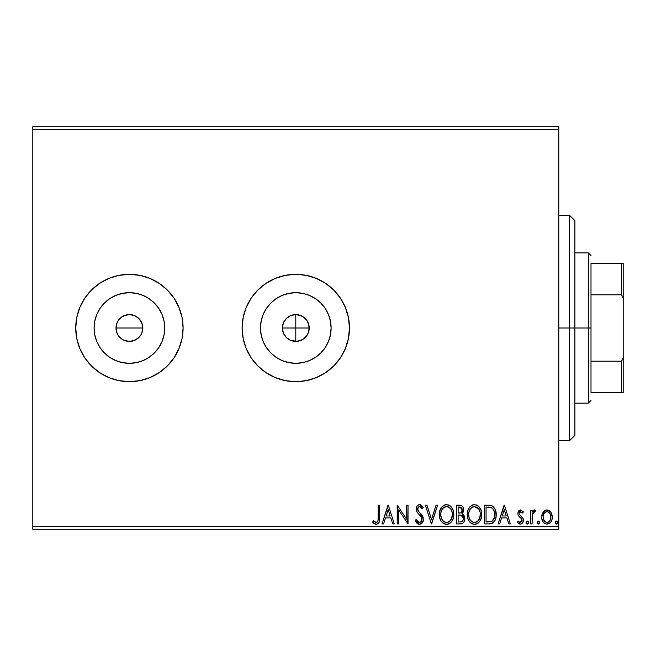 <?xml version="1.0" encoding="UTF-8"?>
<svg xmlns="http://www.w3.org/2000/svg" width="656" height="656" viewBox="0 0 656 656"><rect width="100%" height="100%" fill="white"/><g stroke="black" fill="none" stroke-linecap="round" stroke-linejoin="round"><path stroke-width="0.98" d="M141.803 333.15L142.828 328A13.415 13.415 0 0 1 129.412 341.415A13.415 13.415 0 0 1 115.989 328L117.014 333.133L118.252 335.454L121.95 339.152L124.263 340.39L129.404 341.415L134.537 340.398L138.892 337.496L141.212 334.38M297.061 341.358L290.665 340.398L295.799 341.415L300.94 340.39L303.252 339.16L305.286 337.487L308.197 333.133L309.214 328A13.415 13.415 0 0 1 295.799 341.415A13.415 13.415 0 0 1 282.375 328L283.4 333.133L284.638 335.454L286.303 337.487L290.657 340.398L286.311 337.487L283.4 333.133L282.375 328L283.4 322.867L286.311 318.513L290.665 315.602L295.799 314.585L301.276 315.749M164.049 334.888L164.73 328A35.317 35.317 0 0 1 129.412 363.317A35.317 35.317 0 0 1 94.095 328L94.776 321.112L96.785 314.486L100.048 308.377L104.435 303.031L109.79 298.636L115.899 295.372L122.524 293.363L129.412 292.683L136.3 293.363L142.926 295.372L149.035 298.636L154.381 303.031L158.777 308.377L162.04 314.486L164.049 321.112L164.73 328L164.049 334.888L162.04 341.514L158.777 347.623L154.381 352.969L149.035 357.364L142.926 360.628L136.3 362.637L129.412 363.317L122.524 362.637L115.899 360.628L109.79 357.364L104.435 352.969L100.048 347.623L96.785 341.514L94.776 334.888L94.095 328A35.317 35.317 0 0 1 129.412 292.683A35.317 35.317 0 0 1 164.73 328L164.049 321.112M330.435 334.888L331.116 328A35.317 35.317 0 0 1 295.799 363.317A35.317 35.317 0 0 1 260.481 328L261.162 321.112L263.171 314.486L266.434 308.377L270.821 303.031L276.176 298.636L282.285 295.372L288.902 293.363L295.799 292.683L302.687 293.363L309.312 295.372L315.421 298.636L320.768 303.031L325.163 308.377L328.426 314.486L330.435 321.112L331.116 328L330.435 334.888L328.426 341.514L325.163 347.623L320.768 352.969L315.421 357.364L309.312 360.628L302.687 362.637L295.799 363.317L288.902 362.637L282.285 360.628L276.176 357.364L270.821 352.969L266.434 347.623L263.171 341.514L261.162 334.888L260.481 328A35.317 35.317 0 0 1 295.799 292.683A35.317 35.317 0 0 1 331.116 328L330.435 321.112M242.121 328.041A53.669 53.669 0 0 0 265.942 372.6M266.016 372.649A53.669 53.669 0 0 0 275.217 377.569M275.29 377.602A53.669 53.669 0 0 0 285.286 380.636M285.36 380.652A53.669 53.669 0 0 0 295.774 381.669M295.799 381.669L306.27 380.644L316.34 377.585L325.614 372.624L333.748 365.95L340.423 357.815L345.384 348.541L348.434 338.471L349.468 328A53.669 53.669 0 0 1 295.799 381.669A53.669 53.669 0 0 1 242.121 328L243.155 338.471L246.213 348.541L251.166 357.815L257.841 365.95L265.975 372.624L275.258 377.585L285.327 380.644L295.799 381.669A53.669 53.669 0 0 0 306.229 380.652M306.303 380.636A53.669 53.669 0 0 0 316.299 377.602M316.372 377.569A53.669 53.669 0 0 0 325.581 372.649M325.655 372.6A53.669 53.669 0 0 0 349.468 328.041M179.006 348.508A53.669 53.669 0 0 0 183.081 328A53.669 53.669 0 0 1 129.412 381.669A53.669 53.669 0 0 1 75.735 328A53.669 53.669 0 0 0 91.446 365.933M167.362 365.95L174.037 357.815L178.998 348.541L182.056 338.471L183.081 328L182.056 317.529L178.998 307.459L174.037 298.185L167.362 290.05L159.228 283.376L149.953 278.415L139.884 275.356L129.412 274.331L118.941 275.356L108.871 278.415L99.589 283.376L91.455 290.05L84.78 298.185L79.827 307.459L76.768 317.529L75.735 328L76.768 338.471L79.827 348.541L84.78 357.815L91.455 365.95A53.669 53.669 0 0 0 99.573 372.616L108.871 377.585L118.941 380.644L129.412 381.669L139.884 380.644L149.953 377.585L159.228 372.624L167.362 365.95L174.037 357.815A53.669 53.669 0 0 0 178.99 348.566M99.614 372.641A53.669 53.669 0 0 0 129.388 381.669M129.437 381.669A53.669 53.669 0 0 0 174.02 357.84M136.866 316.84L138.9 318.513L134.546 315.602L129.412 314.585L124.279 315.602L121.959 316.84L118.26 320.538L121.959 316.84L126.788 314.839L129.412 314.585L132.028 314.839L136.866 316.84L138.9 318.513L141.811 322.867L140.573 320.546L142.573 325.384L142.573 330.616L141.811 333.133L140.556 335.47L136.866 339.16L132.028 341.161L126.797 341.161L124.279 340.398L121.959 339.16L118.252 335.454L117.014 333.133L115.989 328L117.014 322.867L118.58 320.079M117.014 333.133L116.555 331.846M119.925 337.487L117.949 334.978M124.263 340.39L122.861 339.71M129.388 341.415L128.141 341.358M132.004 341.161L131.561 341.243M136.85 339.168L135.694 339.857M140.556 335.47L138.892 337.496M142.565 330.632L142.237 331.952M283.376 333.084L282.941 331.846M303.252 339.16L298.414 341.161L295.799 341.415L295.799 328L309.214 328L308.197 333.133L306.951 335.454L303.252 339.16L300.932 340.398M306.951 335.454L305.286 337.487M308.656 331.846L308.197 333.133M32.8 529.269L558.789 529.269L558.789 526.588L32.8 526.588L32.8 129.412L558.789 129.412L558.789 526.588L558.789 126.731L32.8 126.731L558.789 126.731L558.789 129.412L32.8 129.412L32.8 126.731L32.8 526.588L558.789 526.588L558.789 529.269L32.8 529.269L32.8 526.588L32.8 529.269M543.094 512.213L542.02 514.534L541.766 518.306L542.988 521.741L544.669 523.496L546.997 524.144L549.326 523.488L550.999 521.733L551.983 519.503L552.27 516.436L551.516 513.32L550.146 511.286L548.154 510.089L545.833 510.089L543.84 511.295L541.692 517.076C541.659 520.979 543.422 523.332 546.997 524.144C550.564 523.332 552.327 520.971 552.286 517.076L550.884 512.197L546.997 509.933L543.447 511.737M532.057 523.906L530.614 523.906L532.057 523.906L532.516 513.648L533.476 512L534.984 511.869L535.673 510.409L533.713 510.155L532.057 512.197L532.057 510.179L530.614 510.179L530.614 523.906L530.614 510.179L530.614 523.906L532.057 523.906L532.287 514.583L535.673 510.409L534.574 509.933L532.057 512.197L532.057 510.179L530.614 510.179L532.057 510.179M518.199 515.403L517.846 513.541L520.602 509.933L523.39 511.893L520.602 509.933L518.502 511.139L517.855 513.222L518.101 515.149L521.602 518.945L521.914 520.643L520.569 522.414L519.56 522.332L518.199 521.012L517.371 522.291L518.617 523.611L520.339 524.144L521.668 523.783L522.988 522.209L523.127 518.56L519.782 514.927L519.298 513.468L520.372 511.664L522.545 513.066L523.39 511.893L520.823 509.95M488.982 523.906L492.927 522.914L494.993 520.364L496.092 516.403L495.764 511.131L494.706 508.466L492.312 505.997L489.729 505.235L484.612 505.12L484.612 523.906L488.982 523.906C493.993 523.226 496.387 520.175 496.174 514.747C496.395 510.893 494.977 507.916 491.926 505.801L484.612 505.12L484.612 523.906L484.612 505.12L487.457 505.12M460.43 523.906L456.674 523.906L461.398 523.808L463.111 522.947L464.259 521.397L464.85 519.06L464.555 516.6L463.718 515.067L461.898 513.771L463.251 511.992L463.603 508.867L463.079 507.137L461.553 505.514L456.674 505.12L456.674 523.906L456.674 505.12L456.674 523.906L460.43 523.906C463.366 523.455 464.85 521.676 464.866 518.576L461.898 513.771L463.661 509.778C463.636 506.817 462.193 505.268 459.331 505.12L456.674 505.12L459.331 505.12M436.076 505.12L437.65 505.12L431.632 523.906L437.65 505.12L436.076 505.12L431.509 519.372L426.941 505.12L425.367 505.12L431.386 523.906L425.367 505.12L431.386 523.906L437.65 505.12L436.076 505.12L431.509 519.372L426.941 505.12L425.367 505.12L426.941 505.12M398.635 523.906L398.635 509.925L408.024 523.906L408.024 505.12L406.581 505.12L406.581 519.134L397.192 505.12L397.192 523.906L398.635 523.906L397.192 523.906L398.635 523.906L398.635 509.925L408.024 523.906L408.024 505.12L406.581 505.12L406.581 519.134L397.192 505.12L397.192 523.906L397.495 505.12M378.159 517.617L378.004 520.511L377.118 522.11L375.667 522.389L373.354 520.774L372.624 522.217L374.166 523.709L376.175 524.39L378.11 523.709L379.234 521.971L379.611 505.12L378.159 505.12L378.159 517.617C378.602 519.921 377.93 521.536 376.159 522.463L373.354 520.774L372.624 522.217L376.175 524.39C379.037 523.414 380.185 521.217 379.611 517.805L379.611 505.12L378.159 505.12L378.159 518.338M349.468 328L348.434 317.529L345.384 307.459L340.423 298.185L333.748 290.05L325.614 283.376L316.34 278.415L306.27 275.356L295.799 274.331L285.327 275.356L275.258 278.415L265.975 283.376L257.841 290.05L251.166 298.185L246.213 307.459L243.155 317.529L242.121 328A53.669 53.669 0 0 1 295.799 274.331A53.669 53.669 0 0 1 349.468 328L348.434 338.471M91.455 365.95L99.589 372.624M383.588 523.906L382.013 523.906L388.04 505.12L382.013 523.906L383.588 523.906L385.523 517.887L390.796 517.887L392.723 523.906L394.297 523.906L388.278 505.12L382.013 523.906L383.588 523.906L385.523 517.887L390.796 517.887L392.723 523.906L394.297 523.906L388.278 505.12L394.297 523.906L392.723 523.906M418.315 524.177L415.256 520.282L419.471 524.39L421.865 523.357L423.382 520.192L422.513 515.96L418.536 511.368L417.716 509.597L418.126 507.342L419.135 506.612L420.43 506.809L422.07 508.974L423.202 507.818L421.808 505.702L420.201 504.71L418.815 504.743L417.019 506.104L416.257 509.769L417.257 512.344L421.521 517.436L421.833 520.405L420.799 521.963L419.373 522.463L417.503 521.323L416.429 519.331L415.256 520.282L416.765 523.021L418.7 524.292M439.34 514.599C439.266 519.946 441.685 523.209 446.58 524.39C451.476 523.168 453.878 519.872 453.788 514.509C453.878 509.089 451.443 505.792 446.474 504.636C441.611 505.915 439.233 509.236 439.34 514.599L439.741 517.937L441.086 521.012L443.399 523.439L445.744 524.333L448.253 524.144L451.049 522.307L452.853 519.462L453.69 516.19L453.69 512.803L452.845 509.515L451 506.662L449.106 505.235L445.629 504.702L442.538 506.252L440.176 509.86L439.34 514.599L439.979 510.409M467.277 514.599L467.679 517.937L469.024 521.012L471.328 523.439L474.518 524.39L477.716 523.422L479.692 521.43L481.332 517.855L481.725 514.509L481.332 511.131L479.987 508.015L477.642 505.571L474.411 504.636L471.664 505.382L469.425 507.416L467.917 510.409L467.277 514.591C467.203 519.946 469.622 523.209 474.518 524.39C479.413 523.168 481.816 519.872 481.725 514.509C481.816 509.089 479.38 505.792 474.411 504.636C469.548 505.915 467.17 509.236 467.277 514.599L467.302 515.436M499.675 523.906L498.101 523.906L504.12 505.12L498.101 523.906L499.675 523.906L501.602 517.887L506.883 517.887L508.81 523.906L510.384 523.906L504.366 505.12L498.101 523.906L499.675 523.906L501.602 517.887L506.883 517.887L508.81 523.906L510.384 523.906L504.366 505.12L510.384 523.906L508.81 523.906M526.038 522.578L527.244 524.144L528.449 522.578L527.76 521.159L526.333 521.545L526.038 522.578L527.244 524.144L528.449 522.578L527.244 521.012L526.038 522.578M537.116 522.578L538.322 524.144L539.527 522.578L538.838 521.159L537.412 521.545L537.116 522.578L538.322 524.144L539.527 522.578L538.322 521.012L537.116 522.578M555.181 522.578L556.386 524.144L557.592 522.578L556.903 521.159L555.476 521.545L555.181 522.578L556.386 524.144L557.592 522.578L556.386 521.012L555.181 522.578M298.431 314.839L303.252 316.84L306.951 320.546L308.951 325.376L308.96 330.616M305.286 318.513L306.951 320.546L304.031 317.406M287.959 317.11L284.638 320.546L283.4 322.867L282.375 328L283.4 322.867M284.647 320.538L285.385 319.529M91.446 290.067A53.669 53.669 0 0 0 75.735 328A53.669 53.669 0 0 1 129.412 274.331A53.669 53.669 0 0 1 183.081 328A53.669 53.669 0 0 0 182.056 317.545M182.048 317.512A53.669 53.669 0 0 0 179.006 307.492M178.99 307.434A53.669 53.669 0 0 0 174.053 298.201L167.362 290.05L159.228 283.376M174.02 298.16A53.669 53.669 0 0 0 129.437 274.331M129.388 274.331A53.669 53.669 0 0 0 99.614 283.359M99.573 283.384A53.669 53.669 0 0 0 91.471 290.034M349.468 327.959A53.669 53.669 0 0 0 325.655 283.4M325.581 283.351A53.669 53.669 0 0 0 316.372 278.431M316.299 278.398A53.669 53.669 0 0 0 306.303 275.364M306.229 275.348A53.669 53.669 0 0 0 295.823 274.331M295.774 274.331A53.669 53.669 0 0 0 285.36 275.348M285.286 275.364A53.669 53.669 0 0 0 275.29 278.398M275.217 278.431A53.669 53.669 0 0 0 266.016 283.351M265.942 283.4A53.669 53.669 0 0 0 242.121 327.959M243.155 317.529L242.121 328M325.163 308.377L320.768 303.031L315.421 298.636M302.687 293.363L295.799 292.683L288.902 293.363M276.176 298.636L270.821 303.031L266.434 308.377M261.162 321.112L260.481 328L261.162 334.888M266.434 347.623L270.821 352.969L276.176 357.364M288.902 362.637L295.799 363.317L302.687 362.637M315.421 357.364L320.768 352.969L325.163 347.623M303.261 316.848L300.94 315.602L295.799 314.585L290.665 315.602L293.175 314.839M308.197 322.867L309.214 328L308.197 322.867L306.951 320.546M290.665 340.398L288.345 339.16M286.311 337.487L284.638 335.454M282.638 330.616L282.375 328A13.415 13.415 0 0 1 295.799 314.585A13.415 13.415 0 0 1 309.214 328L295.799 328L295.799 314.322M158.777 308.377L154.381 303.031L149.035 298.636M136.3 293.363L129.412 292.683L122.524 293.363M109.79 298.636L104.435 303.031L100.048 308.377L104.435 303.031L107.945 299.956M94.776 321.112L94.095 328L94.776 334.888M107.945 356.044L104.435 352.969L100.048 347.623L104.435 352.969L109.79 357.364M122.524 362.637L129.412 363.317L136.3 362.637M149.035 357.364L154.381 352.969L158.777 347.623M116.251 325.384L117.014 322.867L115.989 328A13.415 13.415 0 0 1 129.412 314.585A13.415 13.415 0 0 1 142.828 328L141.803 322.859M124.279 315.602L126.797 314.839M129.412 314.585L132.028 314.839M142.573 325.384L142.828 328L115.989 328L142.828 328M116.251 330.616L115.989 328M290.665 315.602L288.337 316.848M118.26 320.538L117.014 322.867M140.573 320.546L138.9 318.513M378.159 505.12L379.611 505.12M379.603 518.716L379.57 519.593M379.562 519.708L379.488 520.634M379.463 520.823L379.398 521.299M379.184 522.119L378.897 522.75M378.537 523.275L378.11 523.718M375.904 524.374L376.437 524.374M375.626 524.341L375.125 524.21M372.624 522.217L373.354 520.774L374.256 521.536M374.42 521.659L376.519 522.414M375.207 522.192L374.715 521.881M377.79 521.208L378.004 520.52M378.094 519.79L378.159 518.355M388.155 509.655L390.181 515.96L386.138 515.96L388.155 509.655L390.181 515.96L386.138 515.96L388.155 509.655M406.581 505.12L408.024 505.12L407.704 523.906M418.815 522.373L416.429 519.331L415.256 520.282L416.429 519.331L416.65 519.847M416.658 519.864L416.896 520.347M421.988 519.56L419.856 522.406M420.939 521.848L421.587 521.012M421.718 517.871L421.964 518.798M419.791 515.132L421.185 516.871M420.799 516.321L420.422 515.854M417.101 512.115L419.127 514.435M418.626 513.919L418.134 513.394M423.202 507.818L422.07 508.974L423.202 507.818L419.569 504.636C417.306 505.128 416.191 506.588 416.216 509.023L416.954 511.885M416.265 508.252L416.404 507.506M420.201 504.71L420.783 504.923M421.964 505.874L422.571 506.711M419.783 506.58L421.849 508.572M421.103 507.424L420.43 506.809M417.765 508.105L417.659 508.941L419.135 506.612M417.888 510.229L418.536 511.368L417.659 508.941M419.471 524.39C422.095 523.816 423.415 522.119 423.44 519.306L420.316 513.238L418.659 511.524M420.939 513.894L421.464 514.493M421.505 514.542L422.029 515.231M422.899 516.748L423.194 517.559M422.882 521.914L419.947 524.357M421.283 517.018L421.521 517.436M420.709 522.028L419.373 522.463M439.741 511.245L441.012 508.129M441.021 508.121L442.046 506.744M444.194 505.145L444.793 504.907M446.9 504.653L446.474 504.636M448.171 504.874L449.114 505.235M449.696 505.563L450.508 506.178M451.369 507.08L453.091 510.147M453.435 511.311L453.69 512.787M453.69 516.215L453.558 517.092M453.148 518.683L452.861 519.437M452.066 520.962L450.246 523.07M449.778 523.414L449.171 523.775M448.261 524.144L447.449 524.324M445.736 524.333L444.932 524.152M443.21 523.316L442.128 522.365M441.086 521.012L439.741 517.945M443.399 523.447L443.825 523.701M453.69 516.19L453.763 515.354M446.875 522.447L446.539 522.463C442.628 521.487 440.709 518.863 440.783 514.591L440.857 515.911M445.859 522.414L444.489 521.979L445.859 522.414M443.71 521.479L442.07 519.593M440.996 516.83L440.783 514.591C440.693 510.278 442.611 507.605 446.539 506.563C450.475 507.564 452.41 510.204 452.345 514.501L452.32 513.82L452.345 514.501C452.435 518.839 450.5 521.487 446.539 522.463M441.521 510.589L441.094 511.893L442.136 509.376L443.989 507.4M452.263 513.148L452.32 513.82M449.089 507.375L450.967 509.318L452.025 511.811M448.384 506.981L447.72 506.727M447.212 506.621L445.859 506.621L448.499 507.039M448.515 522.012L447.884 522.258M449.868 521.077L451.271 519.208M451.599 518.511L449.581 521.331M452.025 517.215L452.345 514.501L451.599 518.502M445.596 506.67L444.817 506.932M442.775 508.498L441.857 509.86M440.857 513.222L441.094 511.885M459.799 505.128L460.241 505.169M462.611 506.375L463.079 507.129M463.636 510.343L463.562 510.901M463.251 512.008L462.365 513.361M462.57 514.115L463.193 514.542L462.57 514.107M463.726 515.083L464.432 516.264M464.85 519.06L464.866 518.576M464.268 521.381L464.776 519.732M464.186 521.553L463.759 522.225M462.718 523.25L462.308 523.488M463.103 516.994L463.423 518.576C463.284 520.88 462.07 522.012 459.774 521.979L458.126 521.979L458.126 514.993L461.152 515.214L458.856 514.993L461.152 515.214L463.423 518.576L463.341 517.732M459.889 507.055L462.218 509.81L462.086 508.736L462.218 509.81C462.144 511.992 461.02 513.082 458.856 513.066L460.192 512.943L458.126 513.066L458.126 507.047L461.586 507.777L460.848 507.252M460.824 512.713L460.192 512.943M461.865 511.5L462.218 509.81L461.348 512.295M462.833 516.485L463.103 516.985M461.66 515.419L462.119 515.706M461.742 521.676L460.865 521.914M463.366 519.281L462.89 520.585M463.177 519.978L463.366 519.29M461.586 507.777L462.086 508.736M458.856 513.066L458.126 513.066L458.126 507.047L459.618 507.047M467.302 513.73L467.925 510.401M468.113 509.851L468.958 508.121M469.425 507.416L469.958 506.776M471.229 505.653L471.664 505.382M472.107 505.153L472.73 504.907M474.837 504.653L474.411 504.636M476.108 504.874L477.051 505.235M477.634 505.563L478.445 506.178M478.954 506.686L481.028 510.147M481.373 511.311L481.627 512.787M481.627 516.215L481.496 517.092M481.086 518.683L480.799 519.437M480.012 520.954L479.52 521.651M478.97 522.315L478.183 523.07M477.699 523.422L477.109 523.775M476.19 524.144L475.387 524.324M473.673 524.333L472.869 524.152M471.147 523.316L469.516 521.709M470.032 522.324L469.507 521.7M468.819 520.684L468.228 519.536M468.064 519.134L467.679 517.937M468.113 509.86L467.679 511.245M480.791 519.462L481.332 517.855M479.536 518.511L477.814 521.077L479.208 519.208M474.813 522.447L474.477 522.463C470.565 521.487 468.646 518.863 468.72 514.591L468.786 515.911M474.132 522.447L473.14 522.266M468.933 516.83L468.72 514.591C468.63 510.278 470.549 507.605 474.477 506.563L477.027 507.375L478.905 509.318L474.477 506.563C478.413 507.564 480.348 510.204 480.282 514.501L480.258 513.82L480.282 514.501C480.372 518.839 478.437 521.487 474.477 522.463M480.2 513.148L480.258 513.82M476.453 522.012L475.821 522.258M479.962 517.215L480.282 514.501L479.536 518.502M471.648 521.479L470.008 519.593M474.477 506.563L473.796 506.621L474.477 506.563M473.534 506.67L472.755 506.932M472.509 507.055L473.796 506.621M469.458 510.589L469.032 511.893L470.073 509.376L471.926 507.4M470.065 509.392L469.794 509.86M489.737 505.235L490.401 505.333M490.86 505.432L491.393 505.579M492.623 506.186L493.369 506.768M495.28 509.638L495.493 510.204M495.518 510.294L495.756 511.09M495.772 511.163L495.969 512.115M496.174 514.747L496.157 514.099M496.149 515.608L496.092 516.411M494.993 520.364L494.591 521.085M494.575 521.118L494.124 521.758M493.55 522.397L492.213 523.324M491.451 523.595L490.909 523.734M490.614 523.783L489.811 523.882M489.392 523.898L489.802 523.882M493.861 519.06L494.411 517.551L492.205 521.085M491.254 521.586L486.063 521.979L486.063 507.047L491.164 507.572C493.73 509.195 494.919 511.582 494.731 514.747L494.69 513.689L494.731 514.747C494.911 517.682 493.829 519.937 491.475 521.504L490.54 521.774M490.155 507.285L490.672 507.4M488.056 507.063L489.114 507.137M494.567 512.631L494.69 513.689M493.501 509.655L494.329 511.598M491.639 507.801L493.205 509.212M493.394 519.855L494.255 518.092M504.243 509.655L506.26 515.96L502.225 515.96L504.243 509.655L506.26 515.96L502.225 515.96L504.243 509.655M522.545 513.066L523.39 511.893L522.545 513.066L520.528 511.639M520.839 511.631L519.314 513.796M519.65 512.262L519.298 513.468L519.937 515.124M519.495 514.427L520.298 515.485M523.127 518.56L523.39 520.183L522.914 518.06L521.085 516.133M517.371 522.291L518.199 521.012L517.371 522.291L520.339 524.144C522.389 523.709 523.406 522.389 523.39 520.183L523.373 520.528M523.324 521.044L523.217 521.553M523.119 521.856L522.643 522.816M521.668 523.783L520.708 524.119M519.437 524.005L517.625 522.668M521.832 521.02L521.946 520.249L520.183 522.463L518.568 521.536M518.314 515.657L521.217 518.47M521.2 518.453L520.069 517.527M519.56 517.125L520.06 517.527M517.846 513.541L518.199 511.696M518.511 511.131L518.83 510.721M518.502 511.139L519.404 510.253M528.154 521.553L528.375 522.012M528.137 523.627L528.424 522.857M527.752 524.005L527.244 524.144M526.333 523.611L526.112 523.127M532.852 510.893L533.426 510.343M533.877 511.729L534.984 511.869L534.337 511.623L534.984 511.869L535.673 510.409L534.878 509.974M532.393 514.107L532.205 515.165M532.147 515.755L532.114 516.346M532.065 518.347L532.057 519.29M539.232 521.553L539.453 522.012M539.511 522.857L538.847 523.996M537.469 523.693L537.19 523.127M544.767 510.548L545.275 510.286M546.407 509.974L547.293 509.95M548.17 510.089L549.121 510.491M550.884 512.197L551.237 512.762M551.491 513.254L551.926 514.411M552.286 517.076L552.27 517.691M551.753 520.216L551.483 520.864M551.466 520.905L551.007 521.725M550.277 522.684L549.654 523.258M549.326 523.488L546.382 524.111M544.209 523.16L543.012 521.791M542.979 521.725L542.438 520.733M542.184 520.101L541.995 519.495M541.856 518.871L541.766 518.306M541.766 515.813L542.02 514.534M552.27 516.436L552.213 515.796M549.392 521.34L546.989 522.463L548.473 522.069M550.63 515.263L550.63 518.904L550.843 517.092C550.909 519.995 549.621 521.782 546.989 522.463C544.357 521.791 543.07 519.995 543.135 517.092L543.357 518.904L543.135 517.092C543.078 514.173 544.357 512.352 546.989 511.623C549.621 512.352 550.909 514.181 550.843 517.092L550.794 516.157M547.899 511.77L546.989 511.623L548.719 512.188L549.99 513.664M550.63 518.904L549.933 520.61M544.045 520.61L544.439 521.167M545.849 511.86L546.522 511.664M544.685 512.705L545.267 512.188M544.045 513.574L544.349 513.123M557.288 521.545L557.51 522.012M557.518 523.119L556.386 524.144M555.534 523.693L555.255 523.135M444.489 521.979L443.997 521.684M442.16 519.732L440.857 515.936M444.571 507.055L445.859 506.621M459.43 515.001L460.012 515.026M460.299 515.058L460.873 515.14M462.439 521.184L461.865 521.618M459.774 521.979L458.126 521.979L458.126 514.993L458.856 514.993M478.921 519.716L478.47 520.356M472.427 521.979L471.926 521.684M469.466 518.535L469.032 517.264M468.794 513.23L469.032 511.885M478.905 509.318L479.962 511.811M487.613 521.979L486.063 521.979L486.063 507.047L487.006 507.047M545.267 521.93L543.357 518.904M543.135 517.092L543.152 516.633M543.348 515.263L543.57 514.558M569.531 328L574.894 328L574.894 220.654L574.894 435.346L574.894 328L569.531 328L569.531 215.291L569.531 328L558.789 328L569.531 328L569.531 440.709L569.531 328M295.799 314.585L295.799 328L282.375 328L295.799 328L295.799 341.678M590.999 263.589L590.999 294.806L590.999 263.589L621.593 263.589L590.999 263.589M590.999 328L590.999 294.806L590.999 361.194L590.999 328L588.309 328L590.999 328M574.894 252.855L588.309 252.855L588.309 328L588.309 252.855L590.999 255.545M574.894 328L588.309 328L574.894 328M590.999 392.411L590.999 361.194L590.999 392.411L623.2 392.411L623.2 357.512L621.593 361.194L590.999 361.194L621.593 361.194L621.593 392.411L621.593 361.194L623.2 357.512L623.2 392.411L590.999 392.411M574.894 403.145L588.309 403.145L588.309 328L588.309 403.145L590.999 400.455M623.2 263.589L621.593 263.589L621.593 294.806L623.2 298.488L623.2 357.512L623.2 263.589L623.2 298.488L621.593 294.806L621.593 263.589L623.2 263.589M590.999 294.806L621.593 294.806L590.999 294.806M558.789 215.291L569.531 215.291L574.894 220.654M558.789 440.709L569.531 440.709L574.894 435.346"/></g></svg>

